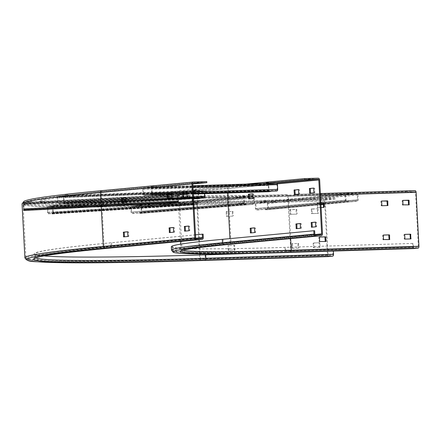 <?xml version="1.0" encoding="UTF-8"?>
<svg xmlns="http://www.w3.org/2000/svg" width="441" height="441" viewBox="0 0 441 441"><rect width="100%" height="100%" fill="white"/><g stroke="black" fill="none" stroke-linecap="round" stroke-linejoin="round"><path stroke-width="0.33" stroke-dasharray="2.21 1.65" d="M178.489 202.408L24.101 210.34L23.88 203.951L24.057 209.552L178.445 201.62L178.489 202.408L178.136 194.498L177.723 194.894L178.136 202.744L177.767 195.677L178.181 195.28L23.792 203.213L23.858 203.974L23.748 202.43L23.334 202.827L23.616 209.155L23.379 203.61L23.786 203.213L178.181 195.28L178.445 201.62M24.101 210.34L24.057 209.552M23.764 209.833L178.153 201.901M23.808 210.622L178.197 202.689M193.494 204.652L48.273 213.83A1.571 0.551 -93.6 0 1 47.634 212.242L47.391 207.535A1.571 0.551 -93.6 0 1 47.843 205.975A1.571 0.551 -93.6 0 1 47.86 205.975L52.286 206.096A1.571 0.551 -93.6 0 1 52.92 207.683L53.168 212.391A1.571 0.551 -93.6 0 1 52.716 213.946A1.571 0.551 -93.6 0 1 52.7 213.946L52.055 213.929L52.01 213.146L52.655 213.163A0.788 0.276 86.4 0 0 52.666 213.163A0.788 0.276 86.4 0 0 52.892 212.386L52.644 207.672A0.788 0.276 86.4 0 0 52.325 206.879L47.904 206.763A0.788 0.276 86.4 0 0 47.893 206.763A0.788 0.276 86.4 0 0 47.667 207.54L47.915 212.248A0.788 0.276 86.4 0 0 48.229 213.042L193.45 203.869L193.494 204.652L192.849 204.635A1.571 0.551 86.4 0 1 192.21 203.047L191.962 198.34A1.571 0.551 86.4 0 1 192.419 196.785L47.843 205.975L192.436 196.785A1.571 0.551 86.4 0 0 192.419 196.785M48.918 213.846L48.874 213.058M52.01 213.146L197.232 203.968A0.788 0.276 -93.6 0 0 197.469 203.191L197.221 198.478A0.788 0.276 -93.6 0 0 196.901 197.689L192.474 197.568A0.788 0.276 -93.6 0 1 192.474 197.568A0.788 0.276 -93.6 0 0 192.243 198.345L192.485 203.058A0.788 0.276 -93.6 0 0 192.805 203.847L193.45 203.869M192.436 196.785L196.862 196.901A1.571 0.551 86.4 0 1 197.496 198.489L197.744 203.196A1.571 0.551 86.4 0 1 197.292 204.751A1.571 0.551 86.4 0 1 197.27 204.756L196.625 204.734L196.587 203.951M52.666 213.163L197.243 203.968A0.788 0.276 -93.6 0 1 197.232 203.968L52.655 213.163M52.055 213.929L196.625 204.734M168.093 194.448L151.318 194.905A1.571 0.921 -91.8 0 0 152.151 193.246L151.902 188.539A1.571 0.921 -91.8 0 0 150.938 187.05A1.571 0.921 -91.8 0 0 150.905 187.05L143.584 187.739A1.571 0.921 -91.8 0 0 142.752 189.398L143 194.106A1.571 0.921 -91.8 0 0 143.959 195.595A1.571 0.921 -91.8 0 0 143.998 195.589L145.061 195.49L145.023 194.707L143.953 194.806A0.788 0.458 88.2 0 1 143.937 194.806A0.788 0.458 88.2 0 1 143.457 194.062L143.209 189.354A0.788 0.458 88.2 0 1 143.623 188.528L150.943 187.838A0.788 0.458 88.2 0 1 150.965 187.838A0.788 0.458 88.2 0 1 151.445 188.577L151.693 193.29A0.788 0.458 88.2 0 1 151.274 194.117L275.763 190.33L275.807 191.113M171.83 194.332L183.395 193.974M187.133 193.858L193.34 193.671M150.249 195.005L150.205 194.216M145.023 194.707L269.512 190.914A0.788 0.458 -91.8 0 1 269.01 190.176L268.767 185.463A0.788 0.458 -91.8 0 1 269.181 184.636L276.501 183.947A0.788 0.458 -91.8 0 0 276.501 183.947A0.788 0.458 -91.8 0 1 277.003 184.691L277.246 189.398A0.788 0.458 -91.8 0 1 276.832 190.231L275.763 190.33M269.484 191.703A1.571 0.921 88.2 0 1 268.552 190.22L268.31 185.507A1.571 0.921 88.2 0 1 269.142 183.853L276.463 183.164A1.571 0.921 88.2 0 1 276.496 183.158M143.937 194.806L269.495 190.92A0.788 0.458 -91.8 0 0 269.512 190.914L143.953 194.806M270.603 191.273L270.576 190.815M145.061 195.49L168.109 194.779M171.847 194.663L183.412 194.305M187.149 194.189L193.356 193.996M246.227 204.519L132.223 213.598A1.571 1.075 -94.6 0 1 131.065 212.049L130.823 207.342A1.571 1.075 -94.6 0 1 131.765 205.749A1.571 1.075 -94.6 0 1 131.809 205.749L140.403 205.572A1.571 1.075 -94.6 0 1 141.555 207.121L141.804 211.829A1.571 1.075 -94.6 0 1 140.855 213.422A1.571 1.075 -94.6 0 1 140.811 213.422L139.56 213.45L139.521 212.667L140.773 212.639A0.788 0.535 85.4 0 0 141.269 211.84L141.021 207.132A0.788 0.535 85.4 0 0 140.442 206.355L131.853 206.531A0.788 0.535 85.4 0 0 131.357 207.331L131.605 212.038A0.788 0.535 85.4 0 0 132.184 212.816L246.188 203.736L246.227 204.519L244.975 204.547A1.571 1.075 85.4 0 1 243.818 202.998L243.57 198.285A1.571 1.075 85.4 0 1 244.518 196.697L131.765 205.749M133.474 213.576L133.436 212.788M140.795 212.639L253.547 203.582A0.788 0.535 -94.6 0 0 254.022 202.788L253.773 198.075A0.788 0.535 -94.6 0 0 253.195 197.303L244.606 197.48A0.788 0.535 -94.6 0 0 244.11 198.274L244.353 202.987A0.788 0.535 -94.6 0 0 244.931 203.759L246.188 203.736M139.56 213.45L253.564 204.37A1.571 1.075 85.4 0 0 253.608 204.365A1.571 1.075 85.4 0 0 254.556 202.777L254.308 198.064A1.571 1.075 85.4 0 0 253.151 196.521L244.562 196.692A1.571 1.075 85.4 0 0 244.518 196.697M139.521 212.667L253.525 203.582A0.788 0.535 -94.6 0 0 253.547 203.582M252.313 204.392L252.269 203.61M328.523 256.596A1.836 1.069 88.2 0 1 327.437 254.859L324.615 200.953A1.836 1.069 88.2 0 1 325.585 199.018L335.193 198.114L335.248 199.161L325.64 200.065A0.788 0.458 -91.8 0 0 325.226 200.892L328.049 254.804A0.788 0.458 -91.8 0 0 328.534 255.548A0.788 0.458 -91.8 0 0 328.551 255.543L332.514 255.174A0.788 0.458 -91.8 0 0 332.933 254.347L332.751 250.94L333.374 251.061M335.193 198.114L207.513 202.072A401.128 11.935 177 0 1 40.28 201.129L40.335 202.176A401.128 11.935 -3 0 1 115.322 191.267L192.833 183.985M335.248 199.161L207.568 203.119A401.128 11.935 -3 0 1 40.335 202.176M206.779 181.62L115.266 190.22A401.128 11.935 177 0 0 40.28 201.129M57.264 205.616L54.888 205.715L57.264 205.616M29.321 202.364L31.394 202.226L29.321 202.364M65.753 195.798L67.826 195.655L65.753 195.798M153.628 187.199L151.257 187.298L153.628 187.199M266.37 201.68L263.999 201.78L266.37 201.68M141.947 205.241L139.577 205.346L141.947 205.241M171.725 193.494L172.651 193.671L172.729 198.136L168.363 198.494M122.609 202.794L126.975 202.436L126.892 197.976L125.972 197.8M124.39 236.817L128.755 236.459L128.678 231.994L127.752 231.817M185.396 231.078L189.762 230.726L189.685 226.261L188.759 226.084M170.149 232.512L174.515 232.159L174.432 227.694L173.511 227.517M183.616 197.061L187.982 196.703L187.899 192.237L186.978 192.061M232.473 216.123L227.126 216.25L226.878 211.542L226.068 211.867L226.514 216.31L232.484 216.123L232.231 211.415L226.272 211.597L232.837 211.355L233.283 215.798L232.484 216.123M314.031 247.638L313.777 242.925L319.742 242.743L320.188 247.186L319.394 247.506L319.135 242.798L313.165 242.985L313.424 247.693L319.99 247.451L313.424 247.693M317.961 208.72L318.209 213.433L312.25 213.615L311.804 209.172L317.961 208.72L317.349 208.775L317.608 213.488L311.412 213.416L311.379 208.962L317.349 208.775M298.099 248.167L292.752 248.294L292.504 243.586L291.694 243.912L292.14 248.355L298.11 248.167L297.851 243.46L291.892 243.641L298.463 243.399L298.91 247.842L298.11 248.167M228.912 250.273L228.664 245.56L227.854 245.891L228.3 250.328L234.458 249.876L234.011 245.433L228.664 245.56L234.623 245.378L235.07 249.821L228.3 250.328M296.319 214.15L290.966 214.276L290.525 209.833L296.683 209.381L297.124 213.819L296.33 214.144L296.071 209.436L290.112 209.618L290.36 214.332L296.33 214.144M195.495 234.821L110.774 242.787A410.042 12.205 -3 0 0 34.122 253.939L34.299 257.34A410.042 12.205 177 0 0 205.247 258.299A0.788 0.458 88.2 0 1 204.828 259.126L332.514 255.174M332.751 250.94L205.065 254.898A410.042 12.205 -3 0 1 34.122 253.939M333.363 250.885L247.627 253.542M203.136 234.16L111.628 242.759A408.994 12.172 177 0 0 35.17 253.884A408.994 12.172 177 0 0 44.023 255.923M57.209 204.569L54.833 204.668L57.209 204.569M29.266 201.316L31.339 201.179L29.266 201.316M65.698 194.751L67.771 194.608L65.698 194.751M153.573 186.152L151.202 186.251L153.573 186.152M266.314 200.633L263.944 200.732L266.314 200.633M141.892 204.2L139.521 204.299L141.892 204.2M122.471 201.272L63.559 203.499A1.571 0.65 -92.2 0 0 64.121 201.851L63.879 197.144A1.571 0.65 -92.2 0 0 63.168 195.65A1.571 0.65 -92.2 0 0 63.146 195.65L57.958 196.262A1.571 0.65 -92.2 0 0 57.391 197.91L57.639 202.617A1.571 0.65 -92.2 0 0 58.35 204.117A1.571 0.65 -92.2 0 0 58.372 204.111L59.127 204.023L59.083 203.24L58.328 203.329A0.788 0.325 87.8 0 1 58.317 203.329A0.788 0.325 87.8 0 1 57.964 202.579L57.716 197.871A0.788 0.325 87.8 0 1 58.003 197.05L63.19 196.432A0.788 0.325 87.8 0 1 63.195 196.432A0.788 0.325 87.8 0 1 63.554 197.182L63.802 201.89A0.788 0.325 87.8 0 1 63.515 202.717L203.461 197.342L203.499 198.125M126.209 201.129L193.593 198.511M62.798 203.588L62.76 202.805M59.083 203.24L199.029 197.866A0.788 0.325 -92.2 0 1 198.665 197.116L198.417 192.408A0.788 0.325 -92.2 0 1 198.698 191.581L203.885 190.97A0.788 0.325 -92.2 0 1 203.896 190.97A0.788 0.325 -92.2 0 1 204.249 191.714L204.497 196.427A0.788 0.325 -92.2 0 1 204.216 197.248L203.461 197.342M204.685 193.715L204.574 191.681A1.571 0.65 87.8 0 0 203.869 190.181L63.168 195.65M199.029 198.648A1.571 0.65 87.8 0 1 198.34 197.155L198.092 192.447A1.571 0.65 87.8 0 1 198.659 190.799L203.847 190.187A1.571 0.65 87.8 0 1 203.869 190.181M199.018 197.866A0.788 0.325 -92.2 0 0 199.029 197.866L58.328 203.329L199.018 197.866M199.812 198.268L199.784 197.772M59.127 204.023L122.482 201.565M126.22 201.416L193.61 198.803M262.643 183.588L213.212 188.235A280.531 8.346 177 0 0 160.772 195.865A280.531 8.346 177 0 0 277.725 196.521L405.406 192.568L405.351 191.521L277.67 195.473A280.531 8.346 -3 0 1 160.717 194.817A280.531 8.346 -3 0 1 213.157 187.188L245.951 184.106M413.934 248.564A1.836 1.069 88.2 0 1 412.848 246.833L412.671 243.432L413.283 243.371L413.46 246.778A0.788 0.458 -91.8 0 0 413.939 247.517A0.788 0.458 -91.8 0 0 413.956 247.517L417.925 247.147A0.788 0.458 -91.8 0 0 418.338 246.315L415.516 192.408A0.788 0.458 -91.8 0 0 415.031 191.664A0.788 0.458 -91.8 0 0 415.014 191.664L405.406 192.568M189.586 197.199L187.216 197.303L189.586 197.199M170.628 195.104L172.701 194.961L170.628 195.104M194.525 190.793L196.598 190.655L194.525 190.793M268.547 183.638L266.171 183.743L268.547 183.638M348.732 193.941L346.356 194.04L348.732 193.941M245.146 196.956L242.77 197.061L245.146 196.956M314.648 230.704L223.135 239.303A271.617 8.081 177 0 0 172.359 246.69A271.617 8.081 177 0 0 285.597 247.329L413.283 243.371M412.671 243.432L284.985 247.384A272.665 8.114 -3 0 1 171.317 246.745M298.563 189.569L299.483 189.746L299.566 194.205L294.434 194.635M249.441 198.863L253.807 198.511L253.729 194.046L252.803 193.869M251.227 232.887L255.593 232.528L255.51 228.069L254.589 227.892M312.234 227.154L316.599 226.795L316.517 222.33L315.596 222.154M296.98 228.587L301.346 228.229L301.264 223.763L300.343 223.587M310.447 193.13L314.813 192.772L314.736 188.313L313.81 188.136M405.351 191.521L414.959 190.617M189.531 196.151L187.16 196.256L189.531 196.151M170.573 194.057L172.646 193.919L170.573 194.057M194.47 189.746L196.543 189.608L194.47 189.746M268.492 182.591L266.116 182.695L268.492 182.591M348.677 192.893L346.301 192.993L348.677 192.893M245.091 195.909L242.715 196.013L245.091 195.909M320.866 202.937L317.162 203.053L317.189 207.507L323.485 207.54M319.455 237.06L318.755 237.346L319.201 241.784L325.265 241.558M381.515 201.063L380.815 201.344L381.261 205.787L387.325 205.561M404.579 234.425L403.879 234.706L404.32 239.149L410.389 238.923M383.295 235.081L382.595 235.367L383.042 239.81L389.111 239.584M402.793 200.401L402.093 200.688L402.539 205.126L408.609 204.9M321.109 207.612L317.801 207.452L317.581 203.262L320.861 202.899M317.768 202.998L317.167 203.053L317.768 202.998M320.927 204.144L256.8 210.081A1.571 1.279 -95.4 0 1 255.438 208.549L255.19 203.841A1.571 1.279 -95.4 0 1 256.32 202.232A1.571 1.279 -95.4 0 1 256.386 202.232L266.601 201.912A1.571 1.279 -95.4 0 1 267.963 203.444L268.205 208.152A1.571 1.279 -95.4 0 1 267.075 209.762A1.571 1.279 -95.4 0 1 267.014 209.762L265.521 209.811L265.482 209.023L266.97 208.979A0.788 0.639 84.6 0 0 267.566 208.174L267.323 203.461A0.788 0.639 84.6 0 0 266.64 202.7L256.425 203.014A0.788 0.639 84.6 0 0 255.83 203.819L256.078 208.532A0.788 0.639 84.6 0 0 256.756 209.293L348.23 200.793L348.274 201.576L346.78 201.62A1.571 1.279 84.6 0 1 345.424 200.093L345.176 195.38A1.571 1.279 84.6 0 1 346.306 193.775L256.32 202.232M323.396 203.913L348.274 201.576M258.288 210.032L258.244 209.249M267.003 208.979L356.99 200.517A0.788 0.639 -95.4 0 0 357.552 199.718L357.309 195.005A0.788 0.639 -95.4 0 0 356.626 194.238L346.411 194.558A0.788 0.639 -95.4 0 0 345.816 195.363L346.064 200.071A0.788 0.639 -95.4 0 0 346.742 200.837L348.23 200.793M323.418 204.37L356.995 201.305A1.571 1.279 84.6 0 0 357.061 201.3A1.571 1.279 84.6 0 0 358.191 199.696L357.943 194.988A1.571 1.279 84.6 0 0 356.587 193.456L346.372 193.77A1.571 1.279 84.6 0 0 346.306 193.775M265.482 209.023L356.956 200.523A0.788 0.639 -95.4 0 0 356.99 200.517M355.507 201.35L355.468 200.567M265.521 209.811L320.954 204.602M24.161 210.28L178.55 202.347M178.517 200.727L24.128 208.659M24.101 208.687L178.495 200.754M178.247 196.041L23.858 203.974L178.269 196.019M178.506 201.565L24.117 209.497M178.136 194.498L23.748 202.43L178.136 194.498M23.334 202.827L177.723 194.894M177.767 195.677L23.379 203.61M23.395 204.42L177.784 196.488M177.756 196.515L23.367 204.448M178.026 201.201L23.638 209.133M23.616 209.155L178.004 201.223M178.136 202.744L23.748 210.677L178.136 202.744M178.092 201.961L23.704 209.894L178.098 201.961M48.273 213.83L192.849 204.635M192.21 203.047L47.634 212.242M47.915 212.248L192.485 203.058M192.243 198.345L47.667 207.54M192.805 203.847L48.229 213.042M47.391 207.535L191.962 198.34M52.286 206.096L196.862 196.901M47.904 206.763L192.474 197.568L47.893 206.763M196.901 197.689L52.325 206.879M52.644 207.672L197.221 198.478M197.496 198.489L52.92 207.683M197.469 203.191L52.892 212.386M53.168 212.391L197.744 203.196M197.27 204.756L52.7 213.946M151.318 194.905L168.087 194.382M171.83 194.266L183.39 193.908M187.127 193.792L193.334 193.599M193.252 191.973L187.034 192.166M185.319 192.221L152.151 193.246M151.693 193.29L277.246 189.398M277.003 184.691L151.445 188.577M276.832 190.231L151.274 194.117M151.902 188.539L193.004 187.265M150.938 187.05L192.926 185.749L150.905 187.05M143.584 187.739L269.142 183.853M150.943 187.838L276.501 183.947L150.965 187.838M269.181 184.636L143.623 188.528M143.209 189.354L268.767 185.463M268.31 185.507L142.752 189.398M269.01 190.176L143.457 194.062M143 194.106L268.552 190.22M193.362 194.062L187.155 194.255L193.362 194.062M183.417 194.371L171.852 194.729L183.417 194.371M143.959 195.595L168.115 194.845L143.998 195.589M132.223 213.598L244.975 204.547M243.818 202.998L131.065 212.049M131.605 212.038L244.353 202.987M244.11 198.274L131.357 207.331M244.931 203.759L132.184 212.816M130.823 207.342L243.57 198.285M244.562 196.692L131.809 205.749M140.403 205.572L253.151 196.521M131.853 206.531L244.606 197.48M253.195 197.303L140.442 206.355M141.021 207.132L253.773 198.075M254.308 198.064L141.555 207.121M254.022 202.788L141.269 211.84M141.804 211.829L254.556 202.777M253.564 204.37L140.811 213.422M140.773 212.639L253.525 203.582M207.568 203.119L207.513 202.072M115.266 190.22L115.322 191.267M325.64 200.065L197.954 204.018A417.649 12.431 177 0 1 101.915 191.686L193.362 183.087M101.915 191.686A0.788 0.639 84.6 0 0 101.32 192.491A418.432 12.453 177 0 0 23.097 203.869A418.432 12.453 177 0 0 197.54 204.85A0.788 0.458 88.2 0 1 197.954 204.018M200.115 253.972L197.54 204.85L325.226 200.892M192.827 183.886L101.32 192.491L104.142 246.398L195.655 237.798M328.049 254.804L200.363 258.757L200.17 255.008M200.363 258.757A418.432 12.453 -3 0 1 25.925 257.776A418.432 12.453 -3 0 1 104.142 246.398A0.788 0.639 84.6 0 0 104.82 247.164A417.649 12.431 -3 0 0 200.864 259.501A0.788 0.458 88.2 0 1 200.848 259.501A0.788 0.458 88.2 0 1 200.363 258.757M200.864 259.501L328.551 255.543M196.333 238.564L104.82 247.164M201.868 238.394L110.355 246.993A410.83 12.227 177 0 0 204.828 259.126M205.065 254.898L205.247 258.299L332.933 254.347M110.355 246.993A0.788 0.639 84.6 0 0 110.95 246.188A410.042 12.205 177 0 0 34.299 257.34L34.255 257.544C36.195 255.251 61.569 251.734 110.388 246.993L201.901 238.388M195.776 238.217L110.95 246.188L110.774 242.787M111.628 242.759L111.805 246.161L203.312 237.561M35.892 257.864A408.994 12.172 -3 0 1 35.346 257.285A408.994 12.172 -3 0 1 111.805 246.161A1.836 1.488 -95.4 0 1 110.559 248.024M24.878 257.831A419.485 12.48 177 0 0 199.756 258.817L327.437 254.859M324.615 200.953L196.929 204.905L199.756 258.817A1.836 1.069 -91.8 0 0 200.881 260.548M325.585 199.018L197.904 202.976A1.836 1.069 -91.8 0 0 196.929 204.905A419.485 12.48 -3 0 1 22.05 203.924M197.904 202.976A417.649 12.431 -3 0 1 101.86 190.639M227.126 216.25L226.514 216.31M226.288 216.051L226.9 215.996M233.283 215.798L232.672 215.858M232.457 211.669L233.063 211.614M232.837 211.355L232.231 211.415M226.68 211.807L226.068 211.867M313.198 247.44L313.805 247.379M320.188 247.186L319.582 247.241M319.361 243.052L319.973 242.997M319.742 242.743L319.135 242.798M313.584 243.195L312.978 243.25M317.575 209.034L318.187 208.973M311.39 208.962L312.002 208.902M311.804 209.172L311.192 209.232M311.412 213.416L312.024 213.361M312.25 213.615L311.638 213.67M318.408 213.163L317.796 213.218M292.752 248.294L292.14 248.355M291.914 248.096L292.526 248.04M298.91 247.842L298.298 247.897M298.077 243.713L298.689 243.653M298.463 243.399L297.851 243.46M292.306 243.851L291.694 243.912M228.074 250.075L228.681 250.019M234.259 250.146L234.866 250.086M235.07 249.821L234.458 249.876M234.237 245.692L234.849 245.631M234.623 245.378L234.011 245.433M228.466 245.83L227.854 245.891M290.525 209.833L289.913 209.888M290.112 209.618L290.724 209.563M290.134 214.078L290.74 214.017M290.966 214.276L290.36 214.332M297.124 213.819L296.517 213.879M296.297 209.69L296.909 209.635M296.683 209.381L296.071 209.436M172.651 193.671L171.797 193.698M172.018 197.888L172.866 197.86M172.729 198.136L171.88 198.163M126.892 197.976L126.043 197.998M126.264 202.187L127.113 202.16M126.975 202.436L126.126 202.463M123.634 236.889L124.489 236.861M128.678 231.994L127.824 232.021M128.044 236.211L128.899 236.183M128.755 236.459L127.907 236.486M189.685 226.261L188.831 226.288M189.051 230.472L189.906 230.45M189.762 230.726L188.913 230.748M174.432 227.694L173.583 227.721M173.798 231.905L174.653 231.883M174.515 232.159L173.66 232.186M187.899 192.237L187.05 192.265M187.271 196.454L188.12 196.427M187.982 196.703L187.133 196.73M63.559 203.499L122.466 201.212M126.203 201.068L193.593 198.45M193.505 196.829L172.007 197.662M168.269 197.811L126.12 199.448M122.383 199.591L64.121 201.851M63.802 201.89L204.497 196.427M204.249 191.714L63.554 197.182M204.216 197.248L63.515 202.717M63.879 197.144L204.574 191.681M203.847 190.187L63.146 195.65M57.958 196.262L198.659 190.799M203.896 190.97L63.195 196.432L203.885 190.97M198.698 191.581L58.003 197.05M57.716 197.871L198.417 192.408M198.092 192.447L57.391 197.91M198.665 197.116L57.964 202.579M57.639 202.617L198.34 197.155M193.61 198.858L126.225 201.476L193.61 198.863M58.35 204.117L122.488 201.625L58.372 204.111M319.659 179.956L228.151 188.561L230.974 242.473A1.836 1.488 -95.4 0 1 229.733 244.336M318.077 178.175L226.564 186.775A1.836 1.488 -95.4 0 1 228.151 188.561A262.175 7.8 177 0 0 179.14 195.688A262.175 7.8 177 0 0 249.303 197.325M213.212 188.235L213.157 187.188M276.049 183.175L226.619 187.822A264.01 7.855 -3 0 0 287.334 195.617L415.014 191.664M227.528 193.004L227.297 188.588L277.301 183.886M180.49 241.453L177.96 195.424C182.342 197.518 218.802 197.579 287.35 195.617A0.788 0.458 88.2 0 1 287.35 195.617A0.788 0.458 88.2 0 1 287.83 196.361A263.227 7.833 -3 0 1 178.092 195.743A263.227 7.833 -3 0 1 227.297 188.588A0.788 0.639 84.6 0 0 226.619 187.822M314.946 234.524L230.125 242.495L229.921 238.614M180.628 244.138L180.92 249.656A263.227 7.833 177 0 1 230.125 242.495A0.788 0.639 84.6 0 1 229.529 243.3L321.037 234.7M315.502 234.871L223.995 243.471A270.829 8.059 -3 0 0 286.275 251.475L413.956 247.517M417.925 247.147L290.239 251.1A264.01 7.855 177 0 1 229.529 243.3M223.135 239.303L223.317 242.71L314.824 234.105M172.359 246.69L172.541 250.091C174.763 254.518 216.785 253.095 286.259 251.475A0.788 0.458 88.2 0 1 286.259 251.475A0.788 0.458 88.2 0 1 285.774 250.731A271.617 8.081 -3 0 1 172.541 250.091A271.617 8.081 -3 0 1 223.317 242.71A0.788 0.639 84.6 0 0 223.995 243.471M183.087 250.251A262.175 7.8 -3 0 1 181.968 249.6A262.175 7.8 -3 0 1 230.974 242.473L322.487 233.868M253.04 197.248A262.175 7.8 177 0 0 288.442 196.306A1.836 1.069 -91.8 0 0 287.317 194.569A1.836 1.069 -91.8 0 0 287.278 194.575A264.01 7.855 177 0 1 252.952 195.495L287.278 194.575M290.658 238.609L288.442 196.306L320.464 195.313M226.564 186.775A264.01 7.855 177 0 0 249.209 195.572L198.648 195.92L184.316 195.369L178.511 194.536L179.14 195.688L181.968 249.6L181.46 250.813M320.375 193.549L298.761 194.216L320.375 193.544M277.67 195.473L277.725 196.521M415.516 192.408L287.83 196.361L290.658 250.273A0.788 0.458 88.2 0 1 290.239 251.1M321.07 234.7L229.557 243.3C198.632 246.31 182.381 248.537 180.821 249.986L180.92 249.656A263.227 7.833 177 0 0 290.658 250.273L418.338 246.315M317.581 203.262L316.969 203.323M317.189 207.507L317.801 207.452M318.027 207.705L317.415 207.766M319.361 237.286L318.755 237.346M318.975 241.53L319.582 241.475M319.808 241.729L319.201 241.784M325.16 241.602L325.767 241.547M381.421 201.289L380.815 201.344M381.035 205.534L381.641 205.473M381.867 205.732L381.261 205.787M387.22 205.605L387.826 205.545L387.226 205.6M404.932 239.094L404.32 239.149M404.485 234.651L403.879 234.706M404.094 238.895L404.706 238.835M383.207 235.307L382.595 235.367M382.816 239.551L383.427 239.496M383.653 239.75L383.042 239.81M402.313 204.872L402.925 204.817M402.705 200.627L402.093 200.688M403.151 205.071L402.539 205.126M413.46 246.778L285.774 250.731L285.597 247.329M284.985 247.384L285.167 250.786L412.848 246.833M171.494 250.146A272.665 8.114 177 0 0 285.167 250.786A1.836 1.069 -91.8 0 0 286.292 252.522M299.483 189.746L298.629 189.773M298.849 193.957L299.704 193.93M299.566 194.205L298.711 194.233M294.439 194.635L295.294 194.608M248.685 198.935L249.54 198.908M253.729 194.046L252.875 194.073M253.095 198.257L253.944 198.235M253.807 198.511L252.958 198.533M255.51 228.069L254.661 228.091M254.876 232.28L255.73 232.253M255.593 232.528L254.738 232.556M316.517 222.33L315.668 222.358M315.883 226.547L316.737 226.52M316.599 226.795L315.745 226.823M301.104 223.515L300.255 223.543L301.098 223.521M301.264 223.763L300.415 223.791M300.635 227.98L301.484 227.953M301.346 228.229L300.497 228.256M314.736 188.313L313.882 188.335M314.102 192.524L314.951 192.496M314.813 192.772L313.964 192.8M256.8 210.081L320.921 204.051M323.391 203.819L346.78 201.62M345.424 200.093L255.438 208.549M256.078 208.532L346.064 200.071M345.816 195.363L255.83 203.819M346.742 200.837L256.756 209.293M255.19 203.841L345.176 195.38M346.372 193.77L256.386 202.232M266.601 201.912L356.587 193.456M256.425 203.014L346.411 194.558M356.626 194.238L266.64 202.7M267.323 203.461L357.309 195.005M357.943 194.988L267.963 203.444M357.552 199.718L267.566 208.174M268.205 208.152L358.191 199.696M356.995 201.305L323.424 204.464L357.061 201.3M267.075 209.762L320.96 204.696L267.014 209.762M266.97 208.979L356.956 200.523M52.716 213.946L197.292 204.751M244.584 197.48L131.831 206.537M140.855 213.422L253.608 204.365M193.395 183.087L101.882 191.686C55.268 196.058 29.343 199.63 24.117 202.408C23.015 203.505 22.673 203.996 23.097 203.869L25.925 257.776C26.747 263.448 92.544 262.412 200.848 259.501L328.534 255.548M35.17 253.884L35.346 257.285L34.988 258.288M57.506 205.578L57.451 204.53M54.888 205.715L54.833 204.668M31.394 202.226L31.339 201.179M28.775 202.358L28.72 201.316M67.826 195.655L67.771 194.608M65.207 195.793L65.152 194.746M153.876 187.16L153.821 186.113M151.257 187.298L151.202 186.251M266.618 201.642L266.562 200.6M263.999 201.78L263.944 200.732M142.195 205.208L142.14 204.161M139.577 205.346L139.521 204.299M311.991 208.907L311.379 208.962M234.877 250.086L234.27 250.146M290.713 209.563L290.101 209.624M124.483 236.861L123.629 236.889M160.717 194.817L160.772 195.865M287.35 195.617L415.031 191.664M325.171 241.602L325.778 241.541M286.259 251.475L413.939 247.517M189.834 197.166L189.779 196.118M187.216 197.303L187.16 196.256M172.701 194.961L172.646 193.919M170.083 195.098L170.028 194.051M196.598 190.655L196.543 189.608M193.979 190.793L193.924 189.746M268.79 183.605L268.734 182.557M266.171 183.743L266.116 182.695M348.974 193.902L348.919 192.855M346.356 194.04L346.301 192.993M245.389 196.923L245.334 195.876M242.77 197.061L242.715 196.013M249.534 198.913L248.68 198.935M346.378 194.558L256.397 203.014"/><path stroke-width="0.66" d="M193.34 193.671L276.871 191.014A1.571 0.921 88.2 0 0 277.703 189.36L277.461 184.647A1.571 0.921 88.2 0 0 276.496 183.158L192.926 185.749L276.463 183.164M168.093 194.448L171.83 194.332M183.395 193.974L187.133 193.858M193.356 193.996L269.55 191.703A1.571 0.921 88.2 0 1 269.517 191.703A1.571 0.921 88.2 0 1 269.484 191.703M270.62 191.603L270.603 191.273M168.109 194.779L171.847 194.663M183.412 194.305L187.149 194.189M333.374 251.061L333.539 254.286A1.836 1.069 88.2 0 1 332.569 256.221L328.606 256.59A1.836 1.069 88.2 0 1 328.562 256.596A1.836 1.069 88.2 0 1 328.523 256.596M328.606 256.59L200.92 260.548A417.649 12.431 177 0 1 104.875 248.211A1.836 1.488 -95.4 0 1 103.293 246.425L100.465 192.513A1.836 1.488 -95.4 0 1 101.783 190.639L193.296 182.039A1.836 1.488 84.6 0 1 193.367 182.034L206.779 181.62L206.835 182.668L192.833 183.985M206.835 182.668L193.423 183.081A0.788 0.639 -95.4 0 0 192.827 183.886L195.655 237.798A0.788 0.639 -95.4 0 0 196.333 238.564L201.868 238.394A0.788 0.639 -95.4 0 0 202.463 237.589L202.287 234.182L203.136 234.16L203.312 237.561A1.836 1.488 84.6 0 1 201.995 239.435A1.836 1.488 84.6 0 1 201.923 239.435L196.388 239.612A1.836 1.488 84.6 0 1 194.801 237.826L191.978 183.914A1.836 1.488 84.6 0 1 193.296 182.039M171.725 193.494L168.214 193.825L168.363 198.494M125.972 197.8L122.46 198.13L122.609 202.794M127.752 231.817L124.241 232.148L124.39 236.817M188.759 226.084L185.248 226.415L185.396 231.078M173.511 227.517L169.994 227.848L170.149 232.512M186.978 192.061L183.467 192.392L183.616 197.061M202.287 234.182L195.495 234.821M247.627 253.542L205.677 254.843A408.994 12.172 177 0 1 44.023 255.923M167.222 194.128L171.797 193.698L171.88 198.163L167.608 198.566L167.222 194.128L168.076 194.101M121.854 202.866L121.606 198.152L125.883 197.755L126.126 202.463L121.854 202.866M123.634 236.889L123.392 232.175L127.664 231.773L127.907 236.486L123.634 236.889M184.641 231.15L184.399 226.442L188.671 226.04L188.913 230.748L184.641 231.15M169.394 232.583L169.146 227.876L173.418 227.473L173.66 232.186L169.394 232.583M186.885 192.017L187.133 196.73L182.861 197.133L182.613 192.419L186.896 192.017M193.593 198.511L204.255 198.037A1.571 0.65 87.8 0 0 204.822 196.388L204.685 193.715M122.471 201.272L126.209 201.129M193.61 198.803L199.045 198.648A1.571 0.65 87.8 0 1 199.045 198.648A1.571 0.65 87.8 0 1 199.029 198.648M199.828 198.56L199.812 198.268M122.482 201.565L126.22 201.416M304.67 178.588L304.725 179.636L318.132 179.217A0.788 0.639 -95.4 0 1 318.81 179.983L321.632 233.895A0.788 0.639 -95.4 0 1 321.037 234.7L315.502 234.871A0.788 0.639 -95.4 0 1 314.824 234.105L314.648 230.704L313.794 230.731L313.975 234.132A1.836 1.488 84.6 0 0 315.558 235.918L321.092 235.748A1.836 1.488 84.6 0 0 321.169 235.742A1.836 1.488 84.6 0 0 322.487 233.868L319.659 179.956A1.836 1.488 84.6 0 0 318.077 178.175L304.67 178.588L245.951 184.106M304.725 179.636L262.643 183.588M294.053 190.203L298.469 189.525L298.711 194.233L294.434 194.635L294.053 190.203L298.563 189.569M248.685 198.935L248.437 194.227L252.715 193.825L252.958 198.533L248.685 198.935M250.471 232.958L250.223 228.245L254.501 227.843L254.738 232.556L250.471 232.958M311.478 227.225L311.23 222.512L315.508 222.11L315.745 226.823L311.478 227.225M296.225 228.659L295.977 223.945L300.255 223.543L300.497 228.256L296.225 228.659M313.716 188.092L313.964 192.8L309.692 193.202L309.444 188.489L313.727 188.092M313.794 230.731L222.286 239.331A272.665 8.114 -3 0 0 171.317 246.745L171.494 250.146L173.098 252.191C173.682 252.406 174.101 253.09 186.488 253.674C205.269 254.369 238.537 253.983 286.292 252.522A1.836 1.069 -91.8 0 0 286.33 252.522L414.011 248.564A1.836 1.069 88.2 0 1 413.972 248.564A1.836 1.069 88.2 0 1 413.934 248.564M414.998 190.617L320.375 193.544L414.959 190.617A1.836 1.069 88.2 0 1 414.998 190.617A1.836 1.069 88.2 0 1 416.122 192.348L418.95 246.26A1.836 1.069 88.2 0 1 417.98 248.189L414.011 248.564M294.908 190.176L295.2 194.564M252.803 193.869L249.292 194.2L249.441 198.863M254.589 227.892L251.072 228.223L251.227 232.887M315.596 222.154L312.079 222.485L312.234 227.154M300.343 223.587L296.826 223.918L296.98 228.587M313.81 188.136L310.299 188.467L310.447 193.13M323.485 207.54L323.352 203.125L320.866 202.937M325.265 241.558L324.912 236.889L319.455 237.06M387.325 205.561L386.972 200.892L381.515 201.063M410.389 238.923L410.036 234.254L404.579 234.425M389.111 239.584L388.753 234.915L383.295 235.081M408.609 204.9L408.25 200.231L402.793 200.401M320.861 202.899L323.964 203.069L324.185 207.253L321.109 207.612M325.75 237.087L325.767 241.547L319.582 241.475L319.554 237.021L325.524 236.834L325.75 237.087L325.138 237.148M381.619 201.019L387.81 201.09L387.837 205.545L381.867 205.732L381.603 201.019M410.891 238.906L404.932 239.094L404.673 234.38L410.643 234.199L410.891 238.906M389.59 235.114L389.623 239.568L383.427 239.496L383.394 235.042L389.364 234.855L389.59 235.114L388.979 235.169M402.925 204.817L402.892 200.363L409.088 200.429L409.121 204.883L402.925 204.817M320.927 204.144L323.396 203.913M320.954 204.602L323.418 204.37M168.087 194.382L171.83 194.266M183.39 193.908L187.127 193.792M193.334 193.599L276.871 191.014M277.703 189.36L193.252 191.973M187.034 192.166L185.319 192.221M193.004 187.265L277.461 184.647M269.55 191.703L193.362 194.062L269.517 191.703M187.155 194.255L183.417 194.371L187.155 194.255M171.852 194.729L168.115 194.845L171.852 194.729M200.17 255.008L200.115 253.972M202.463 237.589L195.776 238.217M333.539 254.286L205.853 258.244L205.677 254.843M201.923 239.435L110.41 248.04A410.83 12.227 -3 0 0 204.883 260.173A1.836 1.069 -91.8 0 0 205.853 258.244A408.994 12.172 -3 0 1 35.892 257.864M204.883 260.173L332.569 256.221M104.875 248.211L196.388 239.612M194.801 237.826L103.293 246.425A419.485 12.48 177 0 0 24.878 257.831C27.827 263.018 34.894 261.05 51.31 262.478C81.183 263.332 131.038 262.693 200.881 260.548A1.836 1.069 -91.8 0 0 200.92 260.548M24.878 257.831L22.05 203.924A419.485 12.48 -3 0 1 100.465 192.513L191.978 183.914M22.05 203.924L23.957 201.3C26.24 200.197 31.217 199.051 38.885 197.855C52.209 195.738 73.178 193.334 101.783 190.639A1.836 1.488 -95.4 0 1 101.86 190.639L193.219 182.05M168.214 193.825L167.36 193.853M168.291 198.29L167.442 198.318M122.537 202.59L121.688 202.617M121.468 198.428L122.317 198.406M122.46 198.13L121.606 198.152M124.323 236.613L123.469 236.641M123.248 232.451L124.103 232.424M124.241 232.148L123.392 232.175M185.33 230.88L184.476 230.902M184.255 226.718L185.11 226.691M185.248 226.415L184.399 226.442M170.077 232.313L169.223 232.335M169.008 228.151L169.857 228.124M169.994 227.848L169.146 227.876M183.544 196.857L182.695 196.884M182.475 192.695L183.324 192.667M183.467 192.392L182.613 192.419M122.466 201.212L126.203 201.068M193.593 198.45L204.255 198.037M204.822 196.388L193.505 196.829M172.007 197.662L168.269 197.811M126.12 199.448L122.383 199.591M126.225 201.476L122.488 201.625L126.225 201.476M318.132 179.217L276.049 183.175M277.301 183.886L318.81 179.983M321.632 233.895L314.946 234.524M229.921 238.614L227.528 193.004M313.975 234.132L222.462 242.732L222.286 239.331M315.558 235.918L224.05 244.518A1.836 1.488 -95.4 0 1 222.462 242.732A272.665 8.114 177 0 0 171.494 250.146M321.092 235.748L229.585 244.347A264.01 7.855 -3 0 0 290.294 252.147L417.98 248.189M224.05 244.518A270.829 8.059 177 0 0 286.33 252.522M249.303 197.325A262.175 7.8 177 0 0 253.04 197.248M418.95 246.26L291.264 250.212L290.658 238.609M290.294 252.147A1.836 1.069 -91.8 0 0 291.264 250.212A262.175 7.8 -3 0 1 183.087 250.251M249.209 195.572A264.01 7.855 177 0 0 252.952 195.495L249.209 195.572M298.761 194.216L295.123 194.327L298.761 194.216M323.352 203.125L323.964 203.069M324.185 207.253L323.573 207.314M323.738 202.81L323.126 202.871M320.464 195.313L416.122 192.348M325.965 241.277L325.359 241.332M325.524 236.834L324.912 236.889M387.578 200.837L386.972 200.892M388.025 205.274L387.418 205.335M387.198 201.146L387.81 201.09M411.089 238.642L410.483 238.697M410.262 234.507L410.869 234.452M410.643 234.199L410.036 234.254M389.811 239.298L389.199 239.358M389.364 234.855L388.753 234.915M409.309 204.618L408.697 204.674M408.476 200.49L409.088 200.429M408.862 200.175L408.25 200.231M295.046 189.9L294.197 189.922M295.128 194.36L294.274 194.387M249.369 198.665L248.52 198.687M248.3 194.503L249.154 194.475M249.292 194.2L248.437 194.227M251.155 232.683L250.301 232.71M250.086 228.521L250.935 228.499M251.072 228.223L250.223 228.245M312.162 226.95L311.307 226.977M311.092 222.788L311.941 222.76M312.079 222.485L311.23 222.512M296.909 228.383L296.06 228.41M295.839 224.221L296.688 224.193M296.826 223.918L295.977 223.945M310.376 192.926L309.527 192.954M309.306 188.77L310.161 188.742M310.299 188.467L309.444 188.489M320.921 204.051L323.391 203.819M323.424 204.464L320.96 204.696L323.424 204.464M34.988 258.288L34.988 258.288C37.827 256.078 62.997 252.66 110.487 248.035L201.995 239.435M200.881 260.548L328.562 256.596M181.46 250.813C183.55 249.435 199.613 247.28 229.656 244.342L321.169 235.742M180.49 241.453L180.628 244.138M286.292 252.522L413.972 248.564"/></g></svg>
